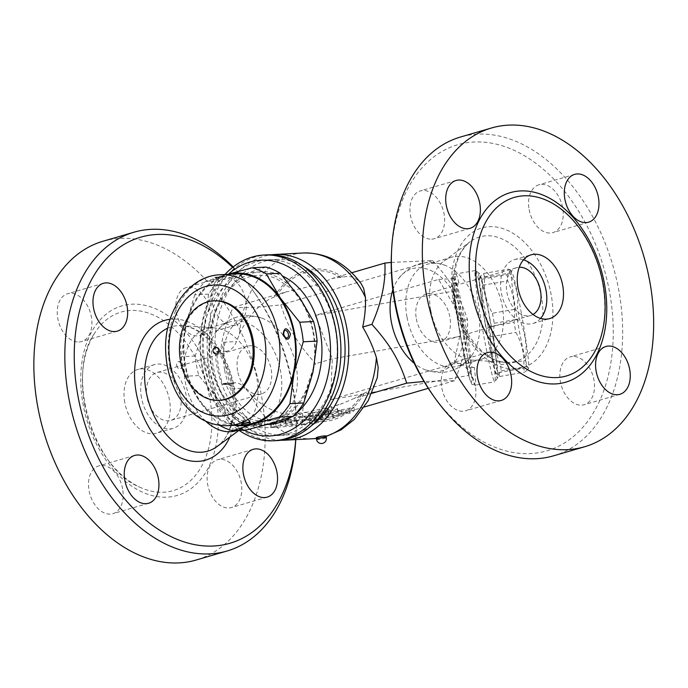 <?xml version="1.0" encoding="UTF-8"?>
<svg xmlns="http://www.w3.org/2000/svg" width="688" height="688" viewBox="0 0 688 688"><rect width="100%" height="100%" fill="white"/><g stroke="black" fill="none" stroke-linecap="round" stroke-linejoin="round"><path stroke-width="0.52" stroke-dasharray="3.44 2.58" d="M572.751 356.47A24.906 16.546 73.7 0 0 570.206 356.9A24.906 16.546 73.7 0 0 560.797 383.569A24.906 16.546 73.7 0 0 581.601 405.155A24.906 16.546 73.7 0 0 584.146 404.725A24.906 16.546 73.7 0 0 593.555 378.056A24.906 16.546 73.7 0 0 572.751 356.47M391.438 253.975A159.41 105.892 -106.3 0 1 531.721 160.356A159.41 105.892 -106.3 0 1 600.968 397.888A159.41 105.892 -106.3 0 1 432.356 394.344M529.124 209.565A24.906 16.546 73.7 0 0 552.868 232.613A24.906 16.546 73.7 0 0 562.672 207.828A24.906 16.546 73.7 0 0 538.928 184.788A24.906 16.546 73.7 0 0 529.124 209.565M431.711 239.166A24.906 16.546 73.7 0 0 434.266 238.736A24.906 16.546 73.7 0 0 443.674 212.067A24.906 16.546 73.7 0 0 422.871 190.481A24.906 16.546 73.7 0 0 420.316 190.911A24.906 16.546 73.7 0 0 410.917 217.58A24.906 16.546 73.7 0 0 431.711 239.166M475.348 386.071A24.906 16.546 73.7 0 0 451.603 363.023A24.906 16.546 73.7 0 0 441.799 387.808A24.906 16.546 73.7 0 0 465.544 410.848A24.906 16.546 73.7 0 0 475.348 386.071M553.47 455.843A166.049 110.304 73.7 0 0 612.896 265.568A166.049 110.304 73.7 0 0 460.53 137.015M430.705 310.09A53.139 35.294 -106.3 0 1 444.009 261.019A53.139 35.294 -106.3 0 1 451.612 257.226A53.139 35.294 -106.3 0 1 500.374 298.368A53.139 35.294 -106.3 0 1 481.351 359.256A53.139 35.294 -106.3 0 1 472.888 360.142A53.139 35.294 -106.3 0 1 430.705 310.09M406.969 317.005A53.139 35.294 -106.3 0 1 427.876 264.149A53.139 35.294 -106.3 0 1 445.609 265.516A53.139 35.294 -106.3 0 1 476.629 305.274A53.139 35.294 -106.3 0 1 471.848 355.481A53.139 35.294 -106.3 0 1 457.615 366.171A53.139 35.294 -106.3 0 1 406.969 317.005M392.839 289.863A53.139 35.294 -106.3 0 1 397.965 279.414A53.139 35.294 -106.3 0 1 460.951 309.849A53.139 35.294 -106.3 0 1 424.204 369.379A53.139 35.294 -106.3 0 1 414.253 363.316M540.57 318.441A33.213 22.059 -106.3 0 1 532.976 323.446A33.213 22.059 -106.3 0 1 501.32 292.718A33.213 22.059 -106.3 0 1 514.392 259.686A33.213 22.059 -106.3 0 1 523.482 259.823M533.028 314.468A24.906 16.546 -106.3 0 1 530.654 315.474A24.906 16.546 -106.3 0 1 506.91 292.434A24.906 16.546 -106.3 0 1 516.714 267.649A24.906 16.546 -106.3 0 1 519.251 267.228M416.343 318.836A24.906 16.546 73.7 0 0 440.088 341.884A24.906 16.546 73.7 0 0 449.006 313.341A24.906 16.546 73.7 0 0 426.147 294.051A24.906 16.546 73.7 0 0 416.343 318.836M391.214 262.412L432.666 260.606C451.276 281.547 459.464 295.384 467.462 319.413C468.442 338.298 464.116 358.723 454.484 380.688L424.006 381.487M467.462 319.413L463.015 320.711L438.583 279.414L315.259 315.371L332.295 358.826L330.584 399.694L453.908 363.737L463.015 320.711L470.678 362.868L453.908 363.737M454.484 380.688L428.28 388.333M364.408 406.952L302.608 424.969C301.628 406.092 305.954 385.667 315.577 363.694C296.967 342.753 288.779 328.924 280.781 304.887C259.548 307.261 243.629 308.078 233.008 307.355C225.44 325.166 221.218 340.844 220.358 354.389L216.419 351.766L218.621 368.166L222.301 384.128L224.219 384.549L225.733 383.938C231.632 398.163 241.333 412.662 254.835 427.437C265.448 428.16 281.375 427.343 302.608 424.969M470.678 362.868L468.915 367.607L471.977 367.659C469.5 343.751 461.657 300.596 456.651 283.344L458.939 282.94L455.499 284.178L453.753 291.076L460.633 336.312L332.295 358.826L315.577 363.694M456.651 283.344L453.59 283.293L455.353 278.554L463.015 320.711M453.581 283.353L453.59 283.293C458.672 301.946 466.103 342.839 468.915 367.607L468.906 367.659C466.163 343.114 458.612 301.593 453.581 283.353M471.977 367.659L474.264 367.263L470.824 368.501A53.139 2.786 80.1 0 1 467.264 369.731A53.139 2.786 80.1 0 1 454.656 300.364A53.139 2.786 80.1 0 1 455.499 284.178M481.643 323.79A56.459 2.958 80.1 0 1 475.305 270.547A56.459 2.958 80.1 0 1 475.477 270.599A56.459 2.958 80.1 0 1 478.538 279.5A56.459 2.958 80.1 0 1 490.441 340.285A56.459 2.958 80.1 0 1 494.956 381.659A56.459 2.958 80.1 0 1 494.818 381.763A56.459 2.958 80.1 0 1 491.585 372.81A56.459 2.958 80.1 0 1 481.643 323.79M485.109 323.351A53.139 2.786 -99.9 0 0 497.639 377.824A53.139 2.786 -99.9 0 0 491.069 325.097A53.139 2.786 -99.9 0 0 479.304 273.291A53.139 2.786 -99.9 0 0 485.109 323.351M489.856 319.542A48.986 2.571 80.1 0 1 496.521 373.67A48.986 2.571 80.1 0 1 485.797 326.026A48.986 2.571 80.1 0 1 479.665 277.574A48.986 2.571 80.1 0 1 489.856 319.542M492.419 313.255A54.799 2.872 80.1 0 1 493.339 318.243A54.799 2.872 80.1 0 1 494.242 323.3C492.548 337.782 494.655 351.602 500.554 364.752A54.799 2.872 80.1 0 1 501.191 370.866L497.94 375.364L499.763 376.499A54.799 2.872 80.1 0 1 498.568 372.578C492.195 361.303 489.615 349.366 490.836 336.75A54.799 2.872 80.1 0 1 489.013 326.714C483.105 313.556 481.007 299.744 482.701 285.253A54.799 2.872 80.1 0 1 482.064 279.139L480 276.662L483.492 273.506A54.799 2.872 80.1 0 1 484.687 277.427C483.466 290.035 486.046 301.98 492.419 313.255L517.471 308.86C518.692 296.253 516.112 284.307 509.739 273.033A54.799 2.872 -99.9 0 0 508.544 269.111L510.367 270.246L507.116 274.744A54.799 2.872 -99.9 0 0 507.753 280.859C513.652 294.017 515.759 307.837 514.065 322.319A54.799 2.872 -99.9 0 0 515.888 332.364C522.261 343.639 524.841 355.576 523.62 368.183A54.799 2.872 -99.9 0 0 524.815 372.105L528.307 368.949L526.243 366.48A54.799 2.872 -99.9 0 0 525.606 360.357C527.3 345.875 525.202 332.055 519.302 318.905A54.799 2.872 -99.9 0 0 518.391 313.848A54.799 2.872 -99.9 0 0 517.471 308.86M490.836 336.75L515.888 332.364M489.013 326.714L514.065 322.319M521.513 313.986A48.986 2.571 80.1 0 1 528.642 368.037A48.986 2.571 80.1 0 1 517.445 320.479A48.986 2.571 80.1 0 1 511.786 271.941A48.986 2.571 80.1 0 1 521.513 313.986M498.568 372.578L523.62 368.183M499.763 376.499L524.815 372.105M501.191 370.866L526.243 366.48M500.554 364.752L525.606 360.357M494.242 323.3L519.302 318.905M484.687 277.427L509.739 273.033M483.492 273.506L508.544 269.111M482.064 279.139L507.116 274.744M482.701 285.253L507.753 280.859M460.633 336.312L469.078 375.399L470.824 368.501M315.259 315.371L453.753 291.076M438.583 279.414L455.353 278.554M432.666 260.606L280.781 304.887M330.584 399.694L469.078 375.399M224.649 370.161A53.139 35.294 73.7 0 0 252.926 415.621A53.139 35.294 73.7 0 0 289.528 408.638A53.139 35.294 73.7 0 0 294.318 358.431A53.139 35.294 73.7 0 0 263.298 318.673A53.139 35.294 73.7 0 0 224.649 370.161M208.963 374.736A53.139 35.294 -106.3 0 1 215.654 332.562A53.139 35.294 -106.3 0 1 229.869 321.872A53.139 35.294 -106.3 0 1 278.631 363.006A53.139 35.294 -106.3 0 1 259.617 423.903A53.139 35.294 -106.3 0 1 241.875 422.527A53.139 35.294 -106.3 0 1 208.963 374.736M205.841 421.34A53.139 35.294 -106.3 0 1 185.227 381.651A53.139 35.294 -106.3 0 1 206.133 328.795A53.139 35.294 -106.3 0 1 214.587 327.909A53.139 35.294 -106.3 0 1 254.895 369.929A53.139 35.294 -106.3 0 1 243.492 427.024A53.139 35.294 -106.3 0 1 235.881 430.817M232.63 267.374A159.41 105.892 -106.3 0 1 255.136 293.707A159.41 105.892 -106.3 0 1 296.055 434.076A159.41 105.892 -106.3 0 1 295.72 439.615M212.153 301.972A24.906 16.546 -106.3 0 1 221.949 277.195A24.906 16.546 -106.3 0 1 244.808 296.476A24.906 16.546 -106.3 0 1 235.889 325.02A24.906 16.546 -106.3 0 1 212.153 301.972M220.031 459.309A24.906 16.546 73.7 0 0 217.46 459.739A24.906 16.546 73.7 0 0 208.077 486.425A24.906 16.546 73.7 0 0 228.88 507.985A24.906 16.546 73.7 0 0 231.426 507.555A24.906 16.546 73.7 0 0 240.834 480.886A24.906 16.546 73.7 0 0 220.031 459.309M176.403 312.395A24.906 16.546 73.7 0 0 200.148 335.443A24.906 16.546 73.7 0 0 209.943 310.666A24.906 16.546 73.7 0 0 186.207 287.618A24.906 16.546 73.7 0 0 176.403 312.395M78.991 341.996A24.906 16.546 73.7 0 0 81.562 341.558A24.906 16.546 73.7 0 0 90.945 314.88A24.906 16.546 73.7 0 0 70.15 293.312A24.906 16.546 73.7 0 0 67.596 293.742A24.906 16.546 73.7 0 0 58.196 320.41A24.906 16.546 73.7 0 0 78.991 341.996M122.619 488.901A24.906 16.546 73.7 0 0 98.883 465.862A24.906 16.546 73.7 0 0 89.079 490.639A24.906 16.546 73.7 0 0 112.823 513.687A24.906 16.546 73.7 0 0 122.619 488.901M295.788 439.615A166.049 110.304 73.7 0 0 295.909 437.293A166.049 110.304 73.7 0 0 253.279 291.076A166.049 110.304 73.7 0 0 233.18 266.944M103.037 241.239A166.049 110.304 -106.3 0 1 255.403 369.783A166.049 110.304 -106.3 0 1 195.985 560.066M84.512 404.578A92.992 61.765 -106.3 0 1 94.368 333.585A92.992 61.765 -106.3 0 1 158.739 317.684A92.992 61.765 -106.3 0 1 209.745 398.111A92.992 61.765 -106.3 0 1 139.053 486.846A92.992 61.765 -106.3 0 1 84.512 404.578M124.769 402.497A33.213 22.059 -106.3 0 1 137.832 369.465A33.213 22.059 -106.3 0 1 168.311 395.17A33.213 22.059 -106.3 0 1 156.425 433.225A33.213 22.059 -106.3 0 1 124.769 402.497M141.444 397.638A33.213 22.059 -106.3 0 1 154.516 364.597A33.213 22.059 -106.3 0 1 184.986 390.311A33.213 22.059 -106.3 0 1 173.109 428.366A33.213 22.059 -106.3 0 1 141.444 397.638M147.034 397.346A24.906 16.546 -106.3 0 1 156.838 372.569A24.906 16.546 -106.3 0 1 179.697 391.85A24.906 16.546 -106.3 0 1 170.779 420.394A24.906 16.546 -106.3 0 1 147.034 397.346M237.601 370.944A24.906 16.546 -106.3 0 1 247.405 346.167A24.906 16.546 -106.3 0 1 270.255 365.448A24.906 16.546 -106.3 0 1 261.345 393.992A24.906 16.546 -106.3 0 1 237.601 370.944M222.301 384.128A16.607 12.264 -93 0 0 222.895 383.861A9.959 7.353 87 0 1 225.053 383.302A9.959 7.353 87 0 1 232.028 388.746L244.945 388.075C241.815 384.549 238.555 382.786 235.141 382.777L229.31 384.282L225.733 383.938M216.419 351.766A16.607 12.264 -93 0 1 217.038 351.68A9.959 7.353 87 0 0 223.574 342.228A92.992 68.671 -93 0 0 232.028 388.746M371.838 393.33L354.122 398.49L339.003 404.871L307.416 412.103L254.835 427.437M307.416 412.103L295.453 413.54C281.667 416.584 262.85 407.64 250.492 394.37L244.945 388.075M332.252 414.081L333.542 414.511L311.776 420.858L309.626 420.144L300.596 421.434L341.291 410.375L337.937 410.547L353.847 407.253L349.126 409.971L345.763 410.143L332.252 414.081L332.846 417.332L346.356 413.393L349.71 413.213L354.44 410.495L338.53 413.798L341.884 413.617L328.374 417.556L322.956 418.338L301.181 424.685L310.219 423.387L312.369 424.1L334.136 417.754L332.846 417.332M325.106 412.68L315.095 415.595A6.639 0.774 -10.3 0 1 305.859 417.22L293.793 417.693L299.443 416.403L309.505 415.887L320.634 412.912L326.138 412.198L325.106 412.68L325.699 415.922L321.219 416.154L310.099 419.13L300.028 419.654L294.378 420.944L306.444 420.463A6.639 0.774 169.7 0 0 315.689 418.846L325.699 415.922M280.463 422.475L275.699 423.868L271.227 424.092L285.529 419.929L291.033 419.216L285.236 421.082L297.302 420.609L291.652 421.899L280.463 422.475L281.057 425.717L292.237 425.141L297.887 423.851L285.821 424.333L291.617 422.466L286.113 423.172L271.82 427.343L276.292 427.11L281.057 425.717M325.157 408.672L331.401 407.322L337.24 408.534A6.639 0.774 -10.3 0 1 337.533 408.698A6.639 0.774 -10.3 0 1 328.675 411.037L308.086 413.531L330.085 409.721L325.157 408.672L325.742 411.923L330.67 412.972L308.68 416.773L329.268 414.279A6.639 0.774 169.7 0 0 338.126 411.949A6.639 0.774 169.7 0 0 337.834 411.785L331.994 410.573L325.742 411.923M333.542 414.511L334.136 417.754M311.776 420.858L312.369 424.1M309.626 420.144L310.219 423.387M300.596 421.434L301.181 424.685M322.362 415.088L322.956 418.338M327.78 414.314L328.374 417.556M341.291 410.375L341.884 413.617M337.937 410.547L338.53 413.798M353.847 407.253L354.44 410.495M349.126 409.971L349.71 413.213M345.763 410.143L346.356 413.393M285.236 421.082L285.821 424.333M377.179 378.142L375.614 382.494L372.69 387.327L369.671 390.44L354.122 398.49M220.358 354.389L227.109 351.155C230.97 350.287 234.101 347.087 236.491 341.566L239.536 334.084C246.553 317.968 260.804 301.783 274.28 297.035L285.597 292.022L233.008 307.355M280.885 440.234A92.992 68.671 87 0 1 211.431 350.854A92.992 68.671 87 0 1 271.304 254.801M311.535 425.562A88.004 64.99 87 0 1 284.548 435.203A88.004 64.99 87 0 1 215.103 350.665A88.004 64.99 87 0 1 275.467 259.428A88.004 64.99 87 0 1 303.305 266.23M335.34 329.303A88.004 64.99 87 0 1 276.722 435.607A88.004 64.99 87 0 1 207.277 351.069A88.004 64.99 87 0 1 267.641 259.832A88.004 64.99 87 0 1 335.34 329.303M267.383 254.852A92.992 68.671 -93 0 0 255.669 256.848A92.992 68.671 -93 0 0 204.276 359.256A92.992 68.671 -93 0 0 276.98 440.587M224.95 274.503A92.992 68.671 -93 0 0 239.106 430.378M243.991 430.12A88.004 64.99 87 0 1 200.982 356.952A88.004 64.99 87 0 1 228.605 274.048M295.298 414.133A76.385 56.407 87 0 1 291.316 417.014M267.632 424.401A76.385 56.407 87 0 1 211.216 324.598A76.385 56.407 87 0 1 282.837 276.206M313.014 371.898A76.385 56.407 -93 0 0 299.452 297.25A76.385 56.407 -93 0 0 245.195 273.764A76.385 56.407 -93 0 0 204.508 324.925A76.385 56.407 -93 0 0 218.079 399.573A76.385 56.407 -93 0 0 272.328 423.06A76.385 56.407 -93 0 0 313.014 371.898M265.964 267.09L245.195 273.764L219.266 280.704A83.024 61.309 -93 0 0 208.602 294.12L204.508 324.925L195.254 356.006A83.024 61.309 -93 0 0 198.815 375.571L218.079 399.573L232.174 423.842A83.024 61.309 -93 0 0 246.399 430M219.592 425.313A83.024 61.309 87 0 1 218.328 424.556L199.064 400.554A76.385 56.407 -93 0 0 235.365 425.27M232.174 423.842L218.328 424.556M198.815 375.571L184.969 376.284A83.024 61.309 87 0 1 181.408 356.719L185.502 325.914A76.385 56.407 -93 0 0 199.064 400.554L184.969 376.284M195.254 356.006L181.408 356.719M208.602 294.12L194.756 294.834A83.024 61.309 87 0 1 205.42 281.418L226.189 274.744A76.385 56.407 -93 0 0 185.502 325.914L194.756 294.834M219.266 280.704L205.42 281.418M227.573 274.366A76.385 56.407 -93 0 0 226.189 274.744L227.479 274.374M243.647 424.849A75.551 55.797 87 0 1 184.04 352.273A75.551 55.797 87 0 1 235.855 273.944M216.823 277.204L215.688 277.849L223.127 276.481L216.823 277.204M286.139 337.885L283.413 334.334L284.161 330.98A3.982 3.982 0 0 0 286.148 337.885M243.242 422.587C246.338 421.701 248.428 421.4 249.512 421.684C247.181 422.724 244.704 423.172 242.073 423.043L243.242 422.587M176.653 365.457C177.676 368.467 179.129 369.49 181.03 368.544C182.492 365.646 181.83 363.341 179.052 361.639L179.052 361.639C177.263 361.647 176.463 362.92 176.653 365.457M219.962 400.296A49.811 36.782 87 0 1 180.652 352.445A49.811 36.782 87 0 1 214.819 300.802M216.445 353.924A3.32 2.451 87 0 1 213.822 350.734A3.32 2.451 87 0 1 216.101 347.294M285.597 292.022L317.177 284.789L332.304 278.408L347.586 276.413L350.803 276.757L355.257 278.365L358.405 280.566L361.028 283.456M351.8 272.723L332.304 278.408M316.222 437.809A4.979 0.576 169.7 0 0 319.223 437.8A4.979 0.576 169.7 0 0 324.478 436.742A4.979 0.576 169.7 0 0 326.026 436.029M453.211 300.346A72.799 48.358 73.7 0 0 537.939 358.164A72.799 48.358 73.7 0 0 515.544 234.943A72.799 48.358 73.7 0 0 453.211 300.346M454.192 301.361A64.775 43.026 -106.3 0 1 470.411 241.54A64.775 43.026 -106.3 0 1 539.125 287.077A64.775 43.026 -106.3 0 1 505.62 362.378A64.775 43.026 -106.3 0 1 454.192 301.361M458.939 282.94A56.459 2.958 -99.9 0 0 455.705 273.987A56.459 2.958 -99.9 0 0 462.542 330.102A56.459 2.958 -99.9 0 0 475.219 385.203A56.459 2.958 -99.9 0 0 474.264 367.263M167.726 328.167A64.775 43.026 -106.3 0 1 181.856 325.665A64.775 43.026 -106.3 0 1 230.996 376.895A64.775 43.026 -106.3 0 1 217.09 446.503C235.58 434.911 240 389.958 222.061 358.517C210.141 337.971 196.742 327.024 181.856 325.665L214.587 327.909M229.844 437.086A72.799 48.358 73.7 0 0 224.391 358.19A72.799 48.358 73.7 0 0 170.099 319.275M216.006 397.217A98.745 65.592 -106.3 0 1 131.451 485.934A98.745 65.592 -106.3 0 1 101.076 318.802A98.745 65.592 -106.3 0 1 216.006 397.217M222.895 383.861L232.957 383.345M315.095 415.595L315.689 418.846M305.859 417.22L306.444 420.463M294.679 417.797L295.264 421.039M299.443 416.403L300.028 419.654M309.505 415.887L310.099 419.13M311.819 415.483L312.404 418.725M320.634 412.912L321.219 416.154M275.699 423.868L276.292 427.11M271.227 424.092L271.82 427.343M285.529 419.929L286.113 423.172M290.001 419.697L290.585 422.939M296.416 420.506L297.001 423.756M291.652 421.899L292.237 425.141M331.401 407.322L331.994 410.573M330.008 409.687L330.601 412.929M327.866 410.306L328.46 413.557M312.524 412.361L313.109 415.604M310.193 413.505L310.787 416.756M328.675 411.037L329.268 414.279M337.24 408.534L337.834 411.785M217.038 351.68L227.109 351.155M223.574 342.228L236.491 341.566M326.069 436.252A92.992 68.671 87 0 1 324.478 436.742A92.992 68.671 87 0 1 316.334 438.428L326.103 436.476M312.756 438.738A92.992 68.671 87 0 1 250.492 394.37M239.536 334.084A92.992 68.671 87 0 1 303.167 253.003M220.203 274.753A75.551 55.797 -93 0 0 168.379 353.082A75.551 55.797 -93 0 0 227.995 425.657M364.012 393.545A76.385 56.407 87 0 1 295.453 413.54M362.069 394.112A74.725 55.178 87 0 1 297.388 412.972M276.223 296.476A74.725 55.178 87 0 1 340.904 277.617M274.28 297.035A76.385 56.407 87 0 1 342.839 277.049M316.514 439.434A4.979 0.576 169.7 0 0 319.516 439.426A4.979 0.576 169.7 0 0 324.77 438.368A4.979 0.576 169.7 0 0 326.318 437.654M605.947 346.477L570.206 356.9M619.897 394.301L584.146 404.725M574.669 174.365L538.928 184.788M588.618 222.19L552.868 232.613M456.067 180.488L420.316 190.911M470.016 228.313L434.266 238.736M487.345 352.609L451.603 363.023M501.294 400.433L465.544 410.848M548.448 201.206C573.31 212.601 596.453 247.121 602.705 283.757C607.384 312.249 604.193 335.813 593.133 354.458M444.009 261.019L470.403 241.548C456.608 252.685 451.612 272.371 455.422 300.604C460.65 333.62 486.029 362.284 505.637 362.378L472.905 360.142M451.612 257.226L427.876 264.149M481.359 359.256L457.623 366.171M445.618 265.516C426.405 258.731 410.53 263.358 397.965 279.405M471.848 355.481C459.292 371.529 443.407 376.164 424.195 369.379M514.383 259.686L531.067 254.818M532.976 323.446L549.66 318.587M440.088 341.876L530.654 315.474M426.147 294.06L516.714 267.649M475.305 270.547L455.705 273.987C453.727 274.736 452.747 275.75 452.764 277.032C452.678 277.582 452.085 277.978 453.392 290.474L459.438 330.601C463.162 351.62 466.421 367.22 469.216 377.411C470.841 382.502 471.839 384.807 472.235 384.334L475.219 385.203L494.818 381.763M479.304 273.291L475.477 270.599M497.639 377.824L494.956 381.659M496.521 373.67L497.94 375.364M479.665 277.574L480 276.662M511.786 271.941L510.367 270.246M528.642 368.037L528.307 368.949M215.654 332.562C228.201 316.514 244.085 311.888 263.298 318.673M241.875 422.527C261.087 429.312 276.972 424.685 289.528 408.638M229.869 321.872L206.133 328.795M259.617 423.903L237.033 430.482M243.492 427.024L238.934 430.387M267.176 497.14L231.426 507.563M253.227 449.316L217.485 459.739M221.949 277.195L186.199 287.618M235.898 325.02L200.148 335.443M103.346 283.318L67.596 293.742M117.287 331.143L81.545 341.566M148.574 503.263L112.823 513.687M134.624 455.439L98.874 465.862M255.136 293.707L253.279 291.076M296.055 434.076L295.909 437.293M94.368 333.585C65.523 374.066 92.975 468.201 139.045 486.846M154.516 364.597L137.832 369.465M173.109 428.366L156.425 433.225M247.405 346.167L156.838 372.569M261.345 393.992L170.779 420.394M224.219 384.549L229.31 384.282M293.793 417.693L294.378 420.944M326.138 412.198L326.723 415.449M270.195 424.573L270.788 427.816M291.033 419.216L291.617 422.466M297.302 420.609L297.887 423.851M325.011 408.595L325.605 411.837M330.085 409.721L330.67 412.972M308.086 413.531L308.68 416.773M337.533 408.698L338.126 411.949M225.053 383.302L235.141 382.777M276.722 435.607L284.548 435.203M267.641 259.832L275.467 259.428M211.663 325.252C204.714 355.438 214.742 391.61 234.376 408.818L247.499 417.599C253.494 420.291 259.557 421.495 265.697 421.211C272.25 420.901 278.537 418.923 284.574 415.26C294.894 408.861 302.883 398.679 308.525 384.712C314.734 368.415 316.265 351.104 313.109 332.777C309.411 313.745 301.679 298.721 289.906 287.696L276.877 278.941C270.711 276.155 264.476 274.933 258.172 275.286C251.799 275.647 245.685 277.591 239.811 281.125C225.896 289.889 216.514 304.595 211.663 325.252M215.688 277.849L214.905 277.187C213.065 277.78 223.161 276.008 223.849 275.372L223.127 276.481A3.982 3.982 0 0 1 215.688 277.849M250.286 422.337L249.512 421.684A3.982 3.982 0 0 0 242.073 423.043L241.35 424.161M181.03 368.544C182.707 368.493 180.6 360.598 179.052 361.639A3.982 3.982 0 0 1 181.03 368.544M335.761 405.585L341.988 403.46"/><path stroke-width="1.03" d="M617.342 394.731A24.906 16.546 -106.3 0 1 596.548 373.145A24.906 16.546 -106.3 0 1 605.947 346.477A24.906 16.546 -106.3 0 1 628.806 365.758A24.906 16.546 -106.3 0 1 619.897 394.301A24.906 16.546 -106.3 0 1 617.342 394.731M434.214 396.967L432.356 394.336A159.41 105.892 -106.3 0 1 394.886 303.365A159.41 105.892 -106.3 0 1 391.438 253.975L391.584 250.759A166.049 110.304 73.7 0 0 395.179 302.204A166.049 110.304 73.7 0 0 434.214 396.976A166.049 110.304 73.7 0 0 553.47 455.843M598.414 197.413A24.906 16.546 -106.3 0 1 588.618 222.19A24.906 16.546 -106.3 0 1 565.76 202.908A24.906 16.546 -106.3 0 1 574.669 174.365A24.906 16.546 -106.3 0 1 598.414 197.413M458.621 180.058A24.906 16.546 -106.3 0 1 479.416 201.644A24.906 16.546 -106.3 0 1 470.016 228.313A24.906 16.546 -106.3 0 1 447.157 209.032A24.906 16.546 -106.3 0 1 456.067 180.488A24.906 16.546 -106.3 0 1 458.621 180.058M477.549 377.385A24.906 16.546 -106.3 0 1 487.345 352.609A24.906 16.546 -106.3 0 1 510.204 371.89A24.906 16.546 -106.3 0 1 501.294 400.433A24.906 16.546 -106.3 0 1 477.549 377.385M491.507 127.985L460.521 137.015A166.049 110.304 73.7 0 0 391.584 250.759M426.164 293.174A166.049 110.304 -106.3 0 1 491.516 127.977A166.049 110.304 -106.3 0 1 643.882 256.538A166.049 110.304 -106.3 0 1 584.447 446.813A166.049 110.304 -106.3 0 1 426.164 293.174M602.98 283.465A92.992 61.765 -106.3 0 1 593.133 354.458A92.992 61.765 -106.3 0 1 528.754 370.359A92.992 61.765 -106.3 0 1 477.747 289.932A92.992 61.765 -106.3 0 1 548.439 201.197A92.992 61.765 -106.3 0 1 602.98 283.465M414.253 363.316A53.139 35.294 -106.3 0 1 391.283 321.58A53.139 35.294 -106.3 0 1 392.839 289.863M518.004 287.859A33.213 22.059 -106.3 0 1 531.076 254.818A33.213 22.059 -106.3 0 1 561.546 280.532A33.213 22.059 -106.3 0 1 549.66 318.587A33.213 22.059 -106.3 0 1 518.004 287.859M523.482 259.823A33.213 22.059 -106.3 0 1 544.862 285.391A33.213 22.059 -106.3 0 1 540.57 318.441M519.251 267.228A24.906 16.546 -106.3 0 1 539.564 286.93A24.906 16.546 -106.3 0 1 533.028 314.468M424.006 381.487L406.711 383.156C398.713 359.127 390.526 345.29 371.916 324.349C381.548 302.376 385.865 281.951 384.884 263.074L391.214 262.412M428.28 388.333L364.408 406.952M237.033 430.482L235.881 430.817A53.139 35.294 -106.3 0 1 205.841 421.34M295.72 439.615A159.41 105.892 -106.3 0 1 194.007 544.509A159.41 105.892 -106.3 0 1 77.916 395.772A159.41 105.892 -106.3 0 1 114.26 251.369A159.41 105.892 -106.3 0 1 232.63 267.374M255.781 448.886A24.906 16.546 -106.3 0 1 276.576 470.446A24.906 16.546 -106.3 0 1 267.193 497.132A24.906 16.546 -106.3 0 1 244.326 477.876A24.906 16.546 -106.3 0 1 253.227 449.316A24.906 16.546 -106.3 0 1 255.781 448.886M114.741 331.573A24.906 16.546 -106.3 0 1 93.946 310.004A24.906 16.546 -106.3 0 1 103.32 283.327A24.906 16.546 -106.3 0 1 126.196 302.582A24.906 16.546 -106.3 0 1 117.295 331.143A24.906 16.546 -106.3 0 1 114.741 331.573M158.369 478.487A24.906 16.546 -106.3 0 1 148.565 503.263A24.906 16.546 -106.3 0 1 125.715 483.982A24.906 16.546 -106.3 0 1 134.624 455.439A24.906 16.546 -106.3 0 1 158.369 478.487M233.18 266.944A166.049 110.304 73.7 0 0 134.022 232.2A166.049 110.304 73.7 0 0 68.671 397.389A166.049 110.304 73.7 0 0 226.971 551.036A166.049 110.304 73.7 0 0 295.788 439.615M226.971 551.036L195.985 560.066A166.049 110.304 -106.3 0 1 37.694 406.427A166.049 110.304 -106.3 0 1 103.037 241.239L134.022 232.2M406.711 383.156L371.838 393.33M271.304 254.801A92.992 68.671 87 0 1 275.217 254.448L303.167 253.003C326.112 252.505 345.402 262.653 361.028 283.456L363.651 288.332L365.44 297.379C365.835 306.607 364.924 316.489 362.705 327.032L371.916 324.349M362.705 327.032C368.682 337.163 373.24 347.371 376.396 357.657L378.194 367.555L377.299 377.652L368.183 400.7L354.423 419.276L341.179 429.802L326.103 436.476M275.217 254.448A92.992 68.671 87 0 1 346.743 327.858A92.992 68.671 87 0 1 284.806 440.182A92.992 68.671 87 0 1 280.885 440.234M303.305 266.23A88.004 64.99 87 0 1 343.166 328.898A88.004 64.99 87 0 1 311.535 425.562M239.106 430.378A92.992 68.671 -93 0 0 273.626 440.759L276.98 440.587A92.992 68.671 -93 0 0 338.909 328.262A92.992 68.671 -93 0 0 267.383 254.852L264.029 255.024A92.992 68.671 -93 0 0 252.315 257.02A92.992 68.671 -93 0 0 224.95 274.503M273.626 440.759A92.992 68.671 -93 0 0 337.404 344.353A92.992 68.671 -93 0 0 264.029 255.024M228.605 274.048A88.004 64.99 87 0 1 249.847 262.059A88.004 64.99 87 0 1 330.464 354.974A88.004 64.99 87 0 1 243.991 430.12M282.837 276.206A76.385 56.407 87 0 1 320.29 332.089A76.385 56.407 87 0 1 295.298 414.133M291.316 417.014A76.385 56.407 87 0 1 267.632 424.401M232.553 430.714L246.399 430L272.328 423.06L293.097 416.386A83.024 61.309 -93 0 0 303.761 402.97L313.014 371.898L317.108 341.085A83.024 61.309 -93 0 0 313.547 321.52L299.452 297.25L280.188 273.248A83.024 61.309 -93 0 0 265.964 267.09L252.126 267.804A83.024 61.309 87 0 1 266.342 273.962L280.446 298.231L299.701 322.233A83.024 61.309 87 0 1 303.262 341.798L294.008 372.879L289.923 403.684A83.024 61.309 87 0 1 279.251 417.1L253.322 424.04L232.553 430.714A83.024 61.309 87 0 1 219.592 425.313M235.365 425.27A76.385 56.407 -93 0 0 253.322 424.04A76.385 56.407 -93 0 0 294.008 372.879A76.385 56.407 -93 0 0 280.446 298.231A76.385 56.407 -93 0 0 227.573 274.366M293.097 416.386L279.251 417.1M303.761 402.97L289.923 403.684M317.108 341.085L303.262 341.798M313.547 321.52L299.701 322.233M227.479 274.374L252.126 267.804M280.188 273.248L266.342 273.962M220.203 274.753L235.855 273.944A75.551 55.797 87 0 1 293.974 333.585A75.551 55.797 87 0 1 243.647 424.849L227.995 425.657A75.551 55.797 -93 0 0 278.322 334.394A75.551 55.797 -93 0 0 220.203 274.753C187.867 275.776 163.383 313.195 165.731 352.161C166.281 364.778 169.05 376.594 174.064 387.619C182.905 408.147 202.96 426.637 227.995 425.657M290.448 333.766C286.629 327.058 284.204 327.178 283.181 334.144C286.698 340.947 289.123 340.818 290.448 333.766M286.148 337.885C285.847 338.608 285.004 337.378 283.628 334.196L284.161 330.98C287.636 327.944 290.852 338.608 286.148 337.885L286.139 337.885M213.701 300.854L214.819 300.802A49.811 36.782 87 0 1 253.141 340.13A49.811 36.782 87 0 1 219.962 400.296L218.844 400.356A49.811 36.782 87 0 1 179.534 352.505A49.811 36.782 87 0 1 213.701 300.854A49.811 36.782 87 0 1 252.023 340.182A49.811 36.782 87 0 1 218.844 400.356M216.866 353.856A3.32 2.451 87 0 1 216.445 353.924A3.32 3.32 0 0 1 212.953 350.777A3.32 3.32 0 0 1 216.101 347.294A3.32 2.451 87 0 1 218.655 349.908A3.32 2.451 87 0 1 216.866 353.856M384.884 263.074L351.8 272.723M326.318 437.654L326.026 436.029A4.979 0.576 169.7 0 0 323.025 436.037A4.979 0.576 169.7 0 0 317.77 437.095A4.979 0.576 169.7 0 0 316.222 437.809L316.514 439.434A4.979 4.979 0 0 0 322.311 443.442A4.979 4.979 0 0 0 326.318 437.654A4.979 0.576 169.7 0 0 323.317 437.663A4.979 0.576 169.7 0 0 318.062 438.712A4.979 0.576 169.7 0 0 316.514 439.434M604.477 283.963A98.745 65.592 -106.3 0 1 519.922 372.681A98.745 65.592 -106.3 0 1 489.546 205.549A98.745 65.592 -106.3 0 1 604.477 283.963M238.934 430.387L217.09 446.503A64.775 43.026 -106.3 0 1 146.062 391.188A64.775 43.026 -106.3 0 1 167.726 328.167M170.099 319.275A72.799 48.358 73.7 0 0 136.241 392.762A72.799 48.358 73.7 0 0 179.233 457.305A72.799 48.358 73.7 0 0 229.844 437.086M312.756 438.738L316.334 438.445A92.992 68.671 87 0 1 312.756 438.738L284.806 440.182M376.396 357.657A92.992 68.671 87 0 1 326.069 436.252M303.167 253.003A92.992 68.671 87 0 1 365.44 297.379M264.459 336.828A65.592 48.435 87 0 1 203.94 412.92A65.592 48.435 87 0 1 183.765 301.903A65.592 48.435 87 0 1 264.459 336.828M584.456 446.813L553.479 455.843M241.488 424.057L250.286 422.337L249.512 421.684"/></g></svg>
